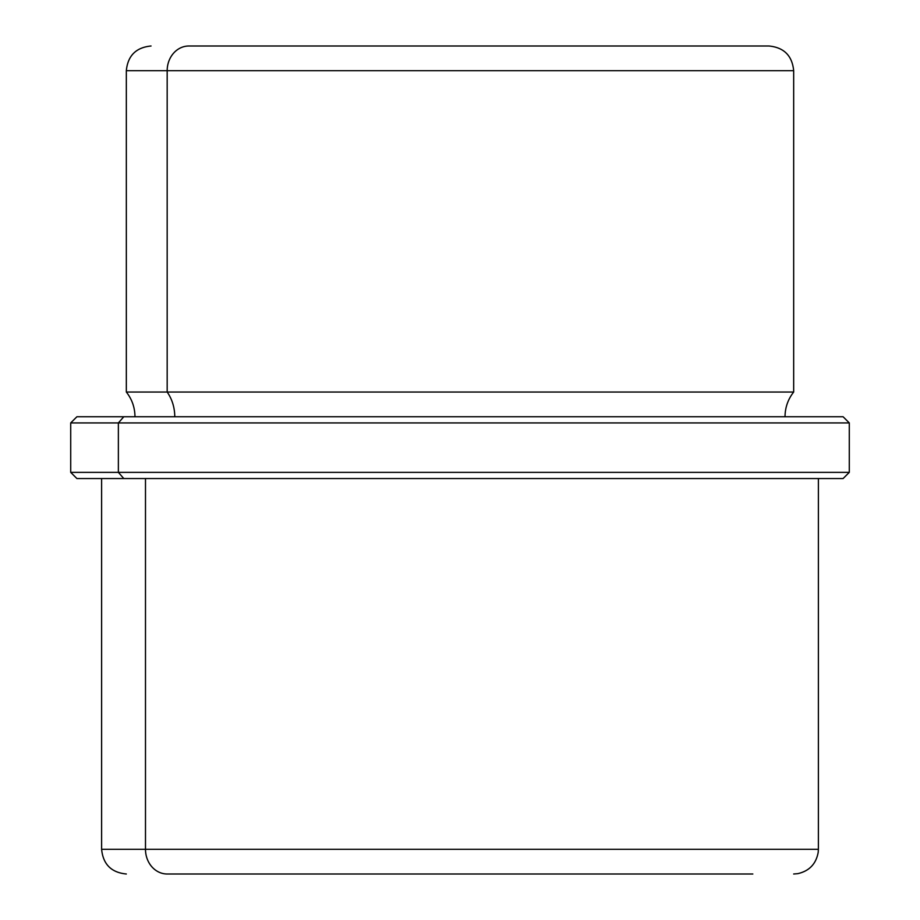 <?xml version="1.0" encoding="UTF-8"?>
<svg xmlns="http://www.w3.org/2000/svg" width="920" height="920" viewBox="0 0 920 920"><rect width="100%" height="100%" fill="white"/><g stroke="black" fill="none" stroke-linecap="round" stroke-linejoin="round"><path stroke-width="1.38" d="M731.135 46L188.864 46A24.713 21.689 90 0 0 167.175 70.713L126.327 70.713L167.175 70.713A24.713 21.689 -90 0 1 188.864 46L768.959 46C783.966 47.461 792.212 55.706 793.672 70.713L167.175 70.713L167.175 392.035L126.327 392.035L167.175 392.035L167.175 70.713L793.672 70.713L793.672 392.035L167.175 392.035A39.629 34.787 -90 0 1 174.765 416.748A39.629 34.787 90 0 0 167.175 392.035L793.672 392.035C787.991 399.291 785.105 407.525 785.024 416.748M796.202 416.748L123.797 416.748L843.099 416.748L849.286 422.924L118.37 422.924L123.797 416.748L118.37 422.924L70.713 422.924L849.286 422.924L849.286 472.362L118.37 472.362L118.37 422.924L118.37 472.362L70.713 472.362L849.286 472.362L843.099 478.538L123.797 478.538L118.37 472.362L123.797 478.538L76.9 478.538L70.713 472.362L70.713 422.924L76.9 416.748L123.797 416.748M123.797 478.538L842.225 478.538L818.386 478.538L818.386 849.286L145.487 849.286L145.487 478.538L145.487 849.286L818.386 849.286L818.19 852.38C816.051 863.972 809.232 871.067 797.732 873.666L793.672 874M752.824 874L167.175 874A24.713 21.689 -90 0 1 145.487 849.286A24.713 21.689 90 0 0 167.175 874L752.824 874M101.614 478.538L101.614 849.286L145.487 849.286L101.614 849.286C103.074 864.294 111.32 872.539 126.327 874M134.975 416.748C134.895 407.525 132.008 399.291 126.327 392.035L126.327 70.713C127.788 55.706 136.034 47.461 151.041 46"/></g></svg>

